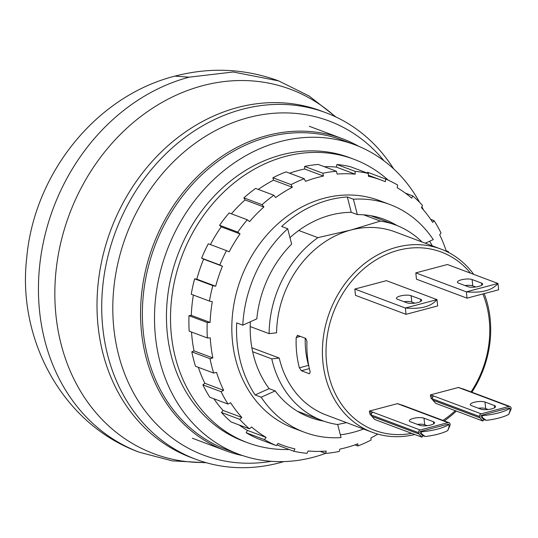 <?xml version="1.0" encoding="UTF-8"?>
<svg xmlns="http://www.w3.org/2000/svg" width="538" height="538" viewBox="0 0 538 538"><rect width="100%" height="100%" fill="white"/><g stroke="black" fill="none" stroke-linecap="round" stroke-linejoin="round"><path stroke-width="0.81" d="M242.806 455.646A166.572 139.698 -69.4 0 1 225.348 450.602A166.572 139.698 -69.4 0 1 142.214 288.751A166.572 139.698 -69.4 0 1 267.13 135.549A166.572 139.698 -69.4 0 1 342.356 138.676A166.572 139.698 -69.4 0 1 358.826 146.356M325.544 453.386A165.253 138.589 -69.4 0 1 313.25 457.273A165.253 138.589 -69.4 0 1 238.616 454.166L226.485 449.613A165.253 138.589 -69.4 0 1 144.009 289.047A165.253 138.589 -69.4 0 1 267.937 137.062A165.253 138.589 -69.4 0 1 342.571 140.169L354.703 144.722A165.253 138.589 -69.4 0 1 419.613 202.382M238.616 454.166A165.253 138.589 -69.4 0 1 156.148 293.6A165.253 138.589 -69.4 0 1 280.076 141.615A165.253 138.589 -69.4 0 1 354.703 144.722M353.87 159.235L349.828 157.715A151.373 126.948 110.6 0 0 219.571 190.667A151.373 126.948 110.6 0 0 167.338 333.715A151.373 126.948 110.6 0 0 243.492 441.173L247.541 442.687A151.373 126.948 -69.4 0 1 171.387 335.235A151.373 126.948 -69.4 0 1 223.62 192.187A151.373 126.948 -69.4 0 1 353.87 159.235A151.373 126.948 -69.4 0 1 388.234 180.156M289.067 449.486A151.373 126.948 -69.4 0 1 247.541 442.687M250.19 326.539L269.114 333.641A104.439 87.593 -69.4 0 1 317.891 237.655L298.772 230.486M363.648 214.83L380.373 221.098A104.439 87.593 -69.4 0 1 395.632 225.025A104.439 87.593 -69.4 0 1 422.027 241.986M306.976 341.556A97.829 82.045 110.6 0 0 310.164 371.859L309.484 373.769L301.394 370.736L299.377 367.81A97.829 82.045 -69.4 0 1 296.189 337.508L297.675 335.382L305.766 338.415L306.976 341.556M297.245 335.356L297.675 335.382M414.758 434.509A97.829 82.045 -69.4 0 1 372.188 432.263A97.829 82.045 -69.4 0 1 322.968 362.814A97.829 82.045 -69.4 0 1 396.728 247.231A97.829 82.045 -69.4 0 1 440.911 249.067A97.829 82.045 -69.4 0 1 473.729 274.373M269.114 333.641L276.566 332.787A97.829 82.045 -69.4 0 1 350.884 230.035A97.829 82.045 -69.4 0 1 395.067 231.871L440.911 249.067M251.885 347.783L279.222 358.039L271.771 358.893L252.658 351.724M372.188 432.263L326.344 415.067A97.829 82.045 -69.4 0 1 279.222 358.039M482.942 294.158A95.186 79.826 -69.4 0 1 489.217 319.619A95.186 79.826 -69.4 0 1 471.053 391.906M455.235 410.649A95.186 79.826 -69.4 0 1 442.969 420.407M411.718 433.366A95.186 79.826 -69.4 0 1 326.579 362.72A95.186 79.826 -69.4 0 1 375.403 260.271A95.186 79.826 -69.4 0 1 470.562 273.183M484.254 293.815A97.829 82.045 -69.4 0 1 490.125 318.516A97.829 82.045 -69.4 0 1 471.86 392.202M456.285 411.045A97.829 82.045 -69.4 0 1 444.321 420.918M421.9 206.713A165.253 138.589 -69.4 0 1 423.5 209.975M346.533 422.639L337.534 424.522A104.439 87.593 -69.4 0 1 322.269 420.595A104.439 87.593 -69.4 0 1 271.771 358.893M380.373 221.098L350.884 230.035L317.891 237.655M305.234 338.214A87.25 73.175 110.6 0 0 308.55 365.376L299.377 367.81M448.087 429.714L449.842 425.894A2.643 2.219 -69.4 0 0 450.111 424.307L450.104 424.253A2.246 1.883 110.6 0 0 448.974 422.66L401.785 404.959A2.246 1.883 110.6 0 0 400.998 404.872L397.622 403.608A2.246 1.883 110.6 0 0 397.4 403.655L369.613 411.012A2.246 1.883 110.6 0 0 369.391 411.086L369.545 412.592L371.63 413.372M369.391 411.086L372.76 412.357A2.246 1.883 110.6 0 0 371.287 414.933L370.036 414.468L371.462 415.679M370.036 414.468L369.848 412.7M509.076 413.554L510.831 409.734A2.643 2.219 -69.4 0 0 511.1 408.147L511.093 408.093A2.246 1.883 110.6 0 0 509.963 406.499L462.774 388.799A2.246 1.883 110.6 0 0 461.987 388.712L458.618 387.447A2.246 1.883 110.6 0 0 458.389 387.488L430.602 394.852A2.246 1.883 110.6 0 0 430.38 394.926L430.535 396.425L432.619 397.205M432.283 398.779L431.025 398.308L432.451 399.512M431.025 398.308L430.837 396.54M354.818 289.047L355.483 295.362L406.029 314.32L437.65 305.94L436.984 299.626L405.363 308.012L354.818 289.047L386.445 280.668L436.984 299.626C431.146 306.566 420.608 309.363 405.363 308.012L406.029 314.32M415.813 272.887L416.473 279.202L467.018 298.16L498.639 289.78L497.98 283.465L466.352 291.845L415.813 272.887L447.434 264.508L497.98 283.465C492.135 290.406 481.597 293.203 466.352 291.845L467.018 298.16M448.974 422.66A2.246 1.883 110.6 0 0 447.959 422.619L420.171 429.983L369.613 411.012M419.875 425.316A7.929 2.213 -6 0 0 428.86 425.437A7.929 2.213 -6 0 0 434.543 422.686A7.929 2.213 -6 0 0 433.426 421.725L423.991 418.181A7.929 2.213 -6 0 0 415.006 418.06A7.929 2.213 -6 0 0 409.324 420.803A7.929 2.213 -6 0 0 410.433 421.772L419.875 425.316M420.171 429.983A2.246 1.883 -69.4 0 0 418.483 432.639L371.294 414.986A2.643 2.219 110.6 0 0 371.872 416.351L374.697 419.479L421.893 437.186L422.895 436.009L420.07 432.875A1.056 0.888 -69.4 0 1 419.842 432.33L419.835 432.276A0.659 0.551 -69.4 0 1 420.333 431.496L448.06 424.146L448.921 424.469L449.129 426.426L447.804 430.528A29.086 8.11 174 0 1 425.215 436.513L422.404 435.464M427.179 425.686L424.677 424.744A7.929 2.213 -6 0 0 417.374 424.374M430.38 394.926L433.749 396.19A2.246 1.883 110.6 0 0 432.276 398.772L432.283 398.826A2.643 2.219 110.6 0 0 432.868 400.185L435.693 403.318L482.882 421.019L480.057 417.891A2.643 2.219 -69.4 0 1 479.472 416.526L479.472 416.473A2.246 1.883 -69.4 0 1 481.167 413.816L430.602 394.852M509.963 406.499A2.246 1.883 110.6 0 0 508.948 406.459L481.167 413.816M480.864 409.149A7.929 2.213 -6 0 0 489.849 409.277A7.929 2.213 -6 0 0 495.532 406.526A7.929 2.213 -6 0 0 494.415 405.558L484.98 402.02A7.929 2.213 -6 0 0 475.995 401.893A7.929 2.213 -6 0 0 470.313 404.643A7.929 2.213 -6 0 0 471.429 405.612L480.864 409.149M482.882 421.019L483.891 419.848L481.059 416.715A1.056 0.888 -69.4 0 1 480.831 416.17L480.824 416.116A0.659 0.551 -69.4 0 1 481.322 415.336L509.049 407.986L509.91 408.308L510.118 410.265L508.793 414.368A29.086 8.11 174 0 1 486.204 420.353L483.393 419.297M488.168 409.526L485.673 408.584A7.929 2.213 -6 0 0 478.363 408.214M403.991 301.71A7.929 2.213 174 0 1 411.778 302.02L414.791 303.15M411.119 295.712A7.929 2.213 -6 0 0 402.128 295.584A7.929 2.213 -6 0 0 396.452 298.334A7.929 2.213 -6 0 0 397.562 299.303L407.004 302.84A7.929 2.213 -6 0 0 415.988 302.968A7.929 2.213 -6 0 0 421.664 300.217A7.929 2.213 -6 0 0 420.555 299.249L411.119 295.712L411.778 302.02M464.98 285.55A7.929 2.213 174 0 1 472.767 285.86L475.78 286.989M472.108 279.545A7.929 2.213 -6 0 0 463.124 279.424A7.929 2.213 -6 0 0 457.441 282.174A7.929 2.213 -6 0 0 458.551 283.136L467.993 286.68A7.929 2.213 -6 0 0 476.977 286.801A7.929 2.213 -6 0 0 482.66 284.051A7.929 2.213 -6 0 0 481.544 283.089L472.108 279.545L472.767 285.86M418.483 432.639L418.483 432.693A2.643 2.219 -69.4 0 0 419.068 434.052L421.893 437.186M448.06 424.146L448.12 424.132A0.659 0.551 -69.4 0 1 448.679 424.381M448.921 424.469A29.086 8.11 174 0 1 421.247 431.806L421.456 433.762L425.215 436.513M421.456 433.762L420.575 433.433M509.049 407.986L509.109 407.972A0.659 0.551 -69.4 0 1 509.668 408.214M509.91 408.308A29.086 8.11 174 0 1 482.236 415.639L482.445 417.596L486.204 420.353M482.445 417.596L481.564 417.266M421.247 431.806L420.393 431.483M482.236 415.639L481.382 415.323M393.648 168.865A185.085 155.226 110.6 0 0 325.941 112.751A185.085 155.226 110.6 0 0 242.356 109.275A185.085 155.226 110.6 0 0 103.552 279.498A185.085 155.226 110.6 0 0 195.926 459.331A185.085 155.226 110.6 0 0 279.511 462.808A185.085 155.226 110.6 0 0 283.835 461.591M384.031 160.835A178.475 149.678 110.6 0 0 248.408 117.614A178.475 149.678 110.6 0 0 113.229 321.24A178.475 149.678 110.6 0 0 271.313 461.315M242.779 325.174A121.628 102.005 110.6 0 1 287.695 228.737L291.63 244.118A105.764 88.696 110.6 0 0 256.808 318.873L242.779 325.174L236.713 322.901A121.628 102.005 110.6 0 0 240.405 361.395A121.628 102.005 110.6 0 0 255.113 394.939L269.141 388.638L275.207 390.918A105.764 88.696 110.6 0 0 310.076 417.434A105.764 88.696 110.6 0 0 323.715 421.12M397.071 225.583A105.764 88.696 110.6 0 0 384.367 219.39A105.764 88.696 110.6 0 0 357.333 214.601L351.267 212.328A105.764 88.696 110.6 0 0 289.969 237.635M250.352 321.771A105.764 88.696 110.6 0 0 253.546 355.49A105.764 88.696 110.6 0 0 269.141 388.638M275.207 390.918L261.186 397.219A121.628 102.005 110.6 0 0 304.501 432.29L293.714 428.241A121.628 102.005 -69.4 0 1 235.691 359.626A121.628 102.005 -69.4 0 1 268.112 233.573A121.628 102.005 -69.4 0 1 379.155 200.486L389.942 204.534A121.628 102.005 110.6 0 0 353.405 199.221L357.333 214.601M340.332 434.818A121.628 102.005 110.6 0 0 363.54 429.021M304.501 432.29A121.628 102.005 110.6 0 0 341.045 437.596L337.696 424.489M261.186 397.219L255.113 394.939M446.372 251.394A141.454 118.636 110.6 0 0 439.68 234.81L441.005 232.994A144.097 120.855 110.6 0 0 434.052 220.607L432.72 222.423A141.454 118.636 110.6 0 0 421.489 207.688L422.451 205.395A144.097 120.855 110.6 0 0 412.693 195.872L411.731 198.166A141.454 118.636 110.6 0 0 397.185 187.722L397.663 185.085A144.097 120.855 110.6 0 0 385.773 179.067L385.289 181.703A141.454 118.636 110.6 0 0 381.361 180.136A141.454 118.636 110.6 0 0 368.409 176.256L368.342 173.444A144.097 120.855 110.6 0 0 355.12 171.353L355.188 174.164A141.454 118.636 110.6 0 0 337.131 174.083L336.472 171.272A144.097 120.855 110.6 0 0 322.827 173.243L323.486 176.06A141.454 118.636 110.6 0 0 305.483 181.353L304.239 178.71A144.097 120.855 110.6 0 0 291.098 184.615L292.342 187.258A141.454 118.636 110.6 0 0 275.624 197.56L273.829 195.254A144.097 120.855 110.6 0 0 262.087 204.689L263.882 206.995A141.454 118.636 110.6 0 0 249.578 221.609L247.319 219.78A144.097 120.855 110.6 0 0 237.776 232.1L240.042 233.922A141.454 118.636 110.6 0 0 229.134 251.858L226.511 250.614A144.097 120.855 110.6 0 0 219.82 264.978L222.443 266.216A141.454 118.636 110.6 0 0 215.671 286.243L212.833 285.651A144.097 120.855 110.6 0 0 209.45 301.085L212.288 301.67A141.454 118.636 110.6 0 0 210.116 322.423L207.204 322.511A144.097 120.855 110.6 0 0 207.359 337.958L210.271 337.864A141.454 118.636 110.6 0 0 212.846 357.931L210.022 358.678A144.097 120.855 110.6 0 0 211.676 365.961A144.097 120.855 110.6 0 0 213.7 373.09L216.532 372.336A141.454 118.636 110.6 0 0 223.674 390.353L221.084 391.684A144.097 120.855 -69.4 0 0 228.038 404.078L230.634 402.74A141.454 118.636 -69.4 0 0 241.865 417.468L239.639 419.284A144.097 120.855 -69.4 0 0 249.397 428.813L231.192 421.987A144.097 120.855 -69.4 0 1 221.434 412.458L223.028 410.4A141.454 118.636 -69.4 0 1 213.842 398.752M377.831 434.105A141.454 118.636 110.6 0 1 371.012 437.905L370.991 440.071A144.097 120.855 110.6 0 1 364.468 443.225A144.097 120.855 110.6 0 1 357.851 445.975L357.871 443.81A141.454 118.636 110.6 0 1 339.868 449.102L339.256 451.443A144.097 120.855 110.6 0 1 325.611 453.413L326.223 451.073A141.454 118.636 110.6 0 1 308.166 450.992L306.969 453.332A144.097 120.855 110.6 0 1 293.748 451.241L294.945 448.9A141.454 118.636 110.6 0 1 281.993 445.02A141.454 118.636 110.6 0 1 278.065 443.453L276.317 445.612A144.097 120.855 -69.4 0 1 264.42 439.6L266.175 437.441A141.454 118.636 -69.4 0 1 251.623 426.997L249.397 428.813M228.038 404.078L209.833 397.246A144.097 120.855 -69.4 0 1 202.88 384.858L204.837 383.285A141.454 118.636 -69.4 0 1 198.354 367.333M213.7 373.09L195.496 366.257A144.097 120.855 -69.4 0 1 191.817 351.852L194.01 350.863A141.454 118.636 -69.4 0 1 191.515 332.013M207.359 337.958L189.161 331.132A144.097 120.855 -69.4 0 1 189.006 315.685L191.279 315.355A141.454 118.636 -69.4 0 1 193.377 295.053M209.45 301.085L191.246 294.252A144.097 120.855 -69.4 0 1 194.628 278.825L196.834 279.175A141.454 118.636 -69.4 0 1 203.606 259.155L201.622 258.146A144.097 120.855 -69.4 0 1 208.307 243.788L226.511 250.614M210.412 244.575A141.454 118.636 -69.4 0 1 221.205 226.861L219.571 225.267A144.097 120.855 -69.4 0 1 229.114 212.954L247.319 219.78M231.38 213.801A141.454 118.636 -69.4 0 1 245.046 199.928L243.882 197.856A144.097 120.855 -69.4 0 1 255.624 188.428L273.829 195.254M258.294 189.423A141.454 118.636 -69.4 0 1 273.506 180.19L272.894 177.782A144.097 120.855 -69.4 0 1 286.034 171.878L304.239 178.71M289.579 173.209A141.454 118.636 -69.4 0 1 304.649 168.993L304.622 166.417A144.097 120.855 -69.4 0 1 318.274 164.44L336.472 171.272M324.3 166.699A141.454 118.636 -69.4 0 1 336.351 167.096L336.916 164.52A144.097 120.855 -69.4 0 1 350.137 166.619L368.342 173.444M367.205 173.021L367.568 172.241L385.773 179.067M276.317 445.612L258.112 438.786A144.097 120.855 -69.4 0 1 246.222 432.774L247.339 430.373A141.454 118.636 -69.4 0 1 239.134 424.966M221.434 412.458L239.639 419.284M223.028 410.4L241.865 417.468M287.695 228.737L281.63 226.464A121.628 102.005 110.6 0 1 347.333 196.948L353.405 199.221M351.267 212.328L347.333 196.948M425.262 243.196L433.265 239.605A121.628 102.005 110.6 0 0 389.942 204.534M432.263 245.826A121.628 102.005 110.6 0 0 429.654 241.226M266.175 437.441L247.339 430.373M264.42 439.6L246.222 432.774M448.679 252.544A144.097 120.855 110.6 0 0 448.383 251.596L447.771 252.08M202.88 384.858L221.084 391.684M204.837 383.285L223.674 390.353M293.748 451.241L276.882 444.913M191.817 351.852L210.022 358.678M194.01 350.863L212.846 357.931M325.611 453.413L320.218 451.389M189.006 315.685L207.204 322.511M191.279 315.355L210.116 322.423M357.851 445.975L354.939 444.886M194.628 278.825L212.833 285.651M196.834 279.175L215.671 286.243M203.606 259.155L222.443 266.216M201.622 258.146L219.82 264.978M221.205 226.861L240.042 233.922M219.571 225.267L237.776 232.1M245.046 199.928L263.882 206.995M243.882 197.856L262.087 204.689M273.506 180.19L292.342 187.258M272.894 177.782L291.098 184.615M304.649 168.993L323.486 176.06M304.622 166.417L322.827 173.243M336.351 167.096L355.188 174.164M336.916 164.52L355.12 171.353M448.383 251.596L446.163 250.762M434.052 220.607L430.676 219.343M405.383 193.129L412.693 195.872M300.386 336.398L296.189 337.508M309.37 368.617L301.394 370.736M397.4 403.655L447.959 422.619M458.389 387.488L508.948 406.459M424.677 424.744L423.991 418.181M433.426 421.725L433.655 423.863M432.276 398.772L479.472 416.473M485.673 408.584L484.98 402.02M494.415 405.558L494.644 407.703M420.555 299.249L420.783 301.394M481.544 283.089L481.772 285.227M371.294 414.986L418.483 432.693M432.283 398.826L479.472 416.526M371.872 416.351L419.068 434.052M432.868 400.185L480.057 417.891M325.941 112.751L321.22 110.983A185.085 155.226 110.6 0 0 237.635 107.506A185.085 155.226 110.6 0 0 98.837 277.729A185.085 155.226 110.6 0 0 191.205 457.562L195.926 459.331M189.114 77.176A198.3 166.309 -69.4 0 0 40.404 259.558A198.3 166.309 -69.4 0 0 139.376 452.236C63.188 424.892 17.021 339.942 26.732 257.722C34.129 174.083 95.475 96.289 174.904 76.12L189.114 77.176L233.189 71.998L278.671 80.902L309.148 96.026L336.008 117.015M205.509 462.505A194.601 163.209 -69.4 0 1 54.842 295.194A194.601 163.209 -69.4 0 1 202.698 85.67A194.601 163.209 -69.4 0 1 335.248 116.659M192.315 438.208L225.348 450.602M395.632 225.025L370.816 215.718M309.323 126.289L342.356 138.676M322.269 420.595L297.453 411.288M174.904 76.12L174.904 76.12C210.156 66.934 244.75 68.528 278.671 80.902M139.369 452.236L172.281 460.884L206.316 462.741M281.993 445.02L278.005 443.527M381.361 180.136L368.382 175.267"/></g></svg>
